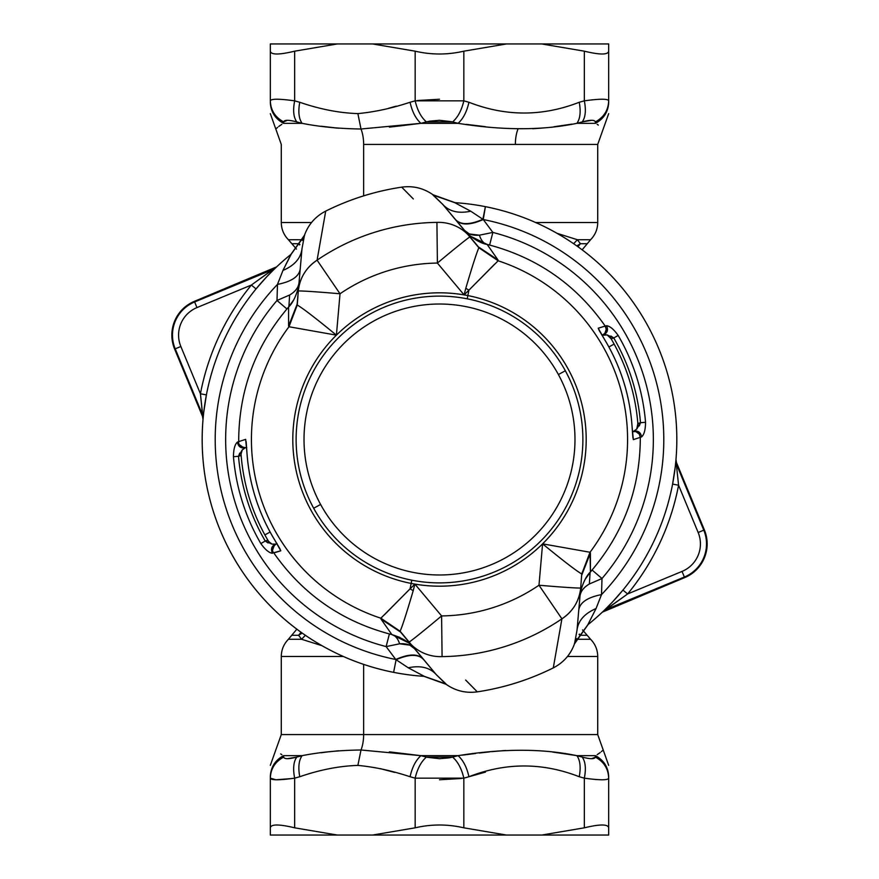 <?xml version="1.0" encoding="UTF-8"?>
<svg xmlns="http://www.w3.org/2000/svg" width="879" height="879" viewBox="0 0 879 879"><rect width="100%" height="100%" fill="white"/><g stroke="black" fill="none" stroke-linecap="round" stroke-linejoin="round"><path stroke-width="1.32" d="M608.675 43.95L608.675 100.843C608.059 98.69 599.95 98.69 584.337 100.843L584.337 51.18L541.695 43.95L608.675 43.95L506.48 43.95L463.837 51.18L463.837 100.843L415.163 100.843L415.163 51.18C431.391 54.937 447.609 54.937 463.837 51.18C447.609 54.937 431.391 54.937 415.163 51.18L372.52 43.95L506.48 43.95L270.325 43.95L270.325 51.18L270.325 43.95L337.305 43.95L294.663 51.18C279.072 54.937 270.952 54.937 270.325 51.18C270.952 54.937 279.072 54.937 294.663 51.18L294.663 100.843C279.05 98.69 270.941 98.69 270.325 100.843L270.325 51.18L270.325 100.843C270.699 110.304 275.16 117.336 283.697 121.917L283.521 123.335C275.083 118.709 270.688 111.677 270.325 102.261L270.325 102.261C270.688 111.677 275.083 118.709 283.521 123.335C273.358 130.51 273.358 130.51 283.521 123.335L283.697 121.917C275.16 117.336 270.699 110.304 270.325 100.843C270.941 98.69 279.05 98.69 294.663 100.843L294.663 51.18L337.305 43.95L372.52 43.95L415.163 51.18L415.163 100.843L463.837 100.843L463.837 51.18L506.48 43.95L541.695 43.95L584.337 51.18C599.928 54.937 608.048 54.937 608.675 51.18L608.675 43.95M584.337 51.18L584.337 100.843C599.95 98.69 608.059 98.69 608.675 100.843L608.675 51.18M417.492 100.525L439.5 99.228M608.675 827.82C608.037 824.062 599.928 824.062 584.337 827.82L584.337 778.157C599.95 780.31 608.059 780.31 608.675 778.157L608.675 835.05L541.695 835.05L584.337 827.82C599.928 824.062 608.037 824.062 608.675 827.82L608.675 778.157C608.301 768.696 603.84 761.664 595.303 757.083L595.479 755.665C603.917 760.291 608.312 767.323 608.675 776.739L608.675 776.739C608.312 767.323 603.917 760.291 595.479 755.665C605.642 748.49 605.642 748.49 595.479 755.665L595.303 757.083C603.84 761.664 608.301 768.696 608.675 778.157C608.059 780.31 599.95 780.31 584.337 778.157C586.194 768.696 585.491 761.664 582.206 757.083C590.369 759.225 594.731 759.225 595.303 757.083C594.731 759.225 590.369 759.225 582.206 757.083C585.491 761.664 586.194 768.696 584.337 778.157L584.337 827.82L541.695 835.05L608.675 835.05L608.675 827.82L608.675 835.05M291.619 778.585L275.973 779.772L270.325 778.157L270.325 827.82C270.963 824.062 279.072 824.062 294.663 827.82L337.305 835.05L372.52 835.05L415.163 827.82L415.163 778.157L463.837 778.157L463.837 827.82C447.609 824.062 431.391 824.062 415.163 827.82C431.391 824.062 447.609 824.062 463.837 827.82L506.48 835.05L372.52 835.05L541.695 835.05L506.48 835.05L463.837 827.82L463.837 778.157L468.925 776.739C505.7 762.39 542.475 762.39 579.25 776.739L584.337 778.157L579.25 776.739C580.964 767.323 580.184 760.291 576.888 755.665L582.206 757.083L576.888 755.665L595.479 755.665L576.888 755.665C580.184 760.291 580.964 767.323 579.25 776.739L579.25 776.739C542.475 762.39 505.7 762.39 468.925 776.739L463.837 778.157C461.607 768.696 457.86 761.664 452.597 757.083L458.08 755.665C463.233 760.291 466.848 767.323 468.925 776.739L468.782 776.058M461.508 778.475L439.5 779.772M270.325 835.05L337.305 835.05L270.325 835.05L270.325 778.157C270.941 780.31 279.05 780.31 294.663 778.157L294.663 827.82C279.072 824.062 270.963 824.062 270.325 827.82L270.325 835.05M584.337 100.843C599.95 98.69 608.059 98.69 608.675 100.843L608.675 102.261L608.675 100.843C608.301 110.304 603.84 117.336 595.303 121.917C594.731 119.775 590.369 119.775 582.206 121.917C585.491 117.336 586.194 110.304 584.337 100.843C586.194 110.304 585.491 117.336 582.206 121.917L576.888 123.335C580.184 118.709 580.964 111.677 579.25 102.261L584.337 100.843L579.25 102.261C542.475 116.61 505.7 116.61 468.925 102.261L463.837 100.843C461.607 110.304 457.86 117.336 452.597 121.917L426.403 121.917C421.14 117.336 417.393 110.304 415.163 100.843C417.393 110.304 421.14 117.336 426.403 121.917L420.92 123.335C415.767 118.709 412.152 111.677 410.075 102.261L415.163 100.843L410.075 102.261C392.034 108.249 374.63 112.029 357.874 113.6C339.195 112.995 319.824 109.216 299.75 102.261L294.663 100.843L299.75 102.261C298.036 111.677 298.816 118.709 302.112 123.335L296.794 121.917C293.509 117.336 292.806 110.304 294.663 100.843C292.806 110.304 293.509 117.336 296.794 121.917C288.631 119.775 284.269 119.775 283.697 121.917C284.269 119.775 288.631 119.775 296.794 121.917L302.112 123.335C298.816 118.709 298.036 111.677 299.75 102.261C319.824 109.216 339.195 112.995 357.874 113.6C374.63 112.029 392.034 108.249 410.075 102.261C412.152 111.677 415.767 118.709 420.92 123.335L361.005 129.004L357.874 113.6L361.005 129.004C339.294 128.708 319.659 126.818 302.112 123.335L283.521 123.335L302.112 123.335M468.925 102.261C466.848 111.677 463.233 118.709 458.08 123.335L452.597 121.917C457.86 117.336 461.607 110.304 463.837 100.843L468.925 102.261C505.7 116.61 542.475 116.61 579.25 102.261L579.25 102.261C580.964 111.677 580.184 118.709 576.888 123.335C542.376 130.51 502.777 130.51 458.08 123.335C463.233 118.709 466.848 111.677 468.925 102.261M389.419 127.136L420.92 123.335L458.08 123.335L420.92 123.335L426.403 121.917L452.597 121.917L458.08 123.335C502.766 130.521 542.376 130.521 576.888 123.335L595.479 123.335L576.888 123.335L582.206 121.917C590.369 119.775 594.731 119.775 595.303 121.917L595.479 123.335C605.642 130.51 605.642 130.51 595.479 123.335C603.917 118.709 608.312 111.677 608.675 102.261C608.312 111.677 603.917 118.709 595.479 123.335L595.303 121.917C594.731 119.775 590.369 119.775 582.206 121.917L591.611 120.302M595.303 121.917C603.84 117.336 608.301 110.304 608.675 100.843M388.672 108.238L396.121 106.161L388.672 108.238M270.325 51.18L270.325 43.95L270.325 51.18M463.068 100.733L463.837 100.843L463.475 102.393M426.864 121.796L429.655 121.181M429.93 121.137L439.489 120.302L451.806 121.72M415.998 100.722L415.163 100.843M285.554 120.467L283.719 121.785L287.389 120.302M294.663 100.843L293.652 100.7M426.403 757.083L452.597 757.083C457.86 761.664 461.607 768.696 463.837 778.157L415.163 778.157C417.393 768.696 421.14 761.664 426.403 757.083C421.14 761.664 417.393 768.696 415.163 778.157L410.075 776.739C412.152 767.323 415.767 760.291 420.92 755.665L426.403 757.083L420.92 755.665L458.08 755.665C502.766 748.49 542.376 748.49 576.888 755.665C542.376 748.479 502.777 748.479 458.08 755.665L452.597 757.083L426.403 757.083M593.446 758.533L595.281 757.215L591.611 758.698M584.337 778.157L585.348 778.3M302.112 755.665L283.521 755.665L302.112 755.665C319.659 752.182 339.294 750.292 361.005 749.996L357.874 765.4L361.005 749.996L420.92 755.665C415.767 760.291 412.152 767.323 410.075 776.739C392.034 770.751 374.63 766.971 357.874 765.4C339.195 766.005 319.824 769.784 299.75 776.739C298.036 767.323 298.816 760.291 302.112 755.665L296.794 757.083C288.631 759.225 284.269 759.225 283.697 757.083L283.521 755.665C273.358 748.49 273.358 748.49 283.521 755.665C275.083 760.291 270.688 767.323 270.325 776.739C270.688 767.323 275.083 760.291 283.521 755.665L283.697 757.083C284.269 759.225 288.631 759.225 296.794 757.083C293.509 761.664 292.806 768.696 294.663 778.157C292.806 768.696 293.509 761.664 296.794 757.083L302.112 755.665C298.816 760.291 298.036 767.323 299.75 776.739L294.663 778.157L299.75 776.739C319.824 769.784 339.195 766.005 357.874 765.4C374.63 766.971 392.034 770.751 410.075 776.739L415.163 778.157L415.163 827.82L372.52 835.05L337.305 835.05L294.663 827.82L294.663 778.157C279.05 780.31 270.941 780.31 270.325 778.157L270.325 776.739L270.325 778.157C270.699 768.696 275.16 761.664 283.697 757.083C284.269 759.225 288.631 759.225 296.794 757.083L287.389 758.698M394.484 772.366L380.266 768.631M415.932 778.267L415.163 778.157L415.525 776.607M452.136 757.204L449.345 757.819M449.07 757.863L439.511 758.698L427.194 757.28M463.002 778.278L463.837 778.157M484.977 772.245L468.925 776.739C466.848 767.323 463.233 760.291 458.08 755.665L420.92 755.665L389.364 751.864M283.697 757.083C275.16 761.664 270.699 768.696 270.325 778.157M597.127 124.302L598.313 125.071M532.696 128.741L541.991 128.092M553.957 126.763L571.833 124.126M466.244 124.346L485.318 126.664M328.164 127.147L336.745 128.059M399.341 126.005L404.801 125.345M276.489 128.389L277.654 127.356M278.995 126.279L280.577 125.148M602.511 750.611L601.346 751.644M600.005 752.721L598.423 753.852M570.361 754.643L552.737 752.083M281.873 754.698L280.687 753.929M326.384 752.061L338.503 750.787M380.574 768.696L394.594 772.399M468.925 776.739L485.472 772.103M505.678 750.479L492.053 751.611M475.528 753.501L461.991 755.182M363.642 144.42A24.337 11.669 90 0 0 361.005 129.004A24.337 11.669 -90 0 1 363.642 144.42L597.72 144.42L363.642 144.42L363.642 195.863L363.642 144.42M595.479 123.335C605.642 130.521 605.642 130.521 595.479 123.335M412.756 124.346L392.979 126.741M515.358 144.42A24.337 11.669 -90 0 1 517.995 129.004M321.253 126.246L338.723 128.235M281.862 124.313L278.753 126.466M283.521 123.335C273.358 130.521 273.358 130.521 283.521 123.335M577.953 246.746A24.337 23.315 90 0 1 580.415 243.725L586.59 243.725L580.415 243.725L577.382 239.725L557.011 233.309L577.382 239.725L590.589 239.725L577.382 239.725L573.646 243.714L577.382 239.725L580.415 243.725L577.953 246.746M580.415 635.275A24.337 23.315 90 0 1 579.36 634.1L580.415 635.275L579.074 634.539L580.415 635.275L586.59 635.275L580.415 635.275L577.382 639.275L580.415 635.275M298.585 243.725A24.337 23.315 -90 0 1 299.64 244.9L298.585 243.725L292.41 243.725L298.585 243.725L299.926 244.461L298.585 243.725L301.618 239.725L288.411 239.725L301.618 239.725L298.585 243.725M301.047 632.254A24.337 23.315 -90 0 1 298.585 635.275L292.41 635.275L298.585 635.275L301.047 632.254M557.824 752.765L576.459 755.599M363.642 734.58L597.72 734.58L363.642 734.58A24.337 11.669 -90 0 1 361.005 749.996A24.337 11.669 90 0 0 363.642 734.58L363.642 664.381L363.642 734.58L281.28 734.58L363.642 734.58M597.138 754.687L600.247 752.534M595.479 755.665C605.642 748.479 605.642 748.479 595.479 755.665M479.363 753.028L489.625 751.864M321.066 752.776L327.977 751.875M283.521 755.665C273.358 748.479 273.358 748.479 283.521 755.665M608.675 113.655L597.72 144.42L597.72 222.519L535.641 222.519L597.72 222.519C597.621 229.199 595.248 234.935 590.589 239.725L582.151 249.823M311.529 222.519L281.28 222.519L311.529 222.519M576.811 245.922L580.415 243.725L576.811 245.922M577.382 639.275L590.589 639.275L577.382 639.275L576.712 638.637L577.382 639.275L576.228 639.626L577.382 639.275M302.772 239.374L301.618 239.725L302.772 239.374M302.189 633.078L298.585 635.275L301.618 639.275L288.411 639.275L301.618 639.275L321.989 645.691L301.618 639.275L298.585 635.275L302.189 633.078M582.546 629.913L590.589 639.275C595.248 644.065 597.621 649.801 597.72 656.481L567.471 656.481L597.72 656.481L597.72 734.58L608.675 765.345M343.359 656.481L281.28 656.481L343.359 656.481M302.288 240.363L301.618 239.725L302.288 240.363M305.354 635.286L301.618 639.275L305.354 635.286M682.038 571.416L627.639 593.951A243.417 243.417 0 0 0 678.577 485.23L698.157 532.498A29.787 29.787 0 0 1 682.038 571.416A29.787 29.787 0 0 0 698.157 532.498L678.577 485.23L676.303 463.826L703.782 530.169L698.157 532.498L703.782 530.169A35.863 35.863 0 0 1 684.367 577.042L682.038 571.416L684.367 577.042L605.51 609.696L627.639 593.951L682.038 571.416M627.639 593.951L602.346 612.147L684.62 577.635A36.511 36.511 0 0 0 704.376 529.927L676.423 462.442L675.984 459.585L676.423 462.442L704.376 529.927L703.782 530.169L676.303 463.826L678.577 485.23A243.417 243.417 0 0 1 627.639 593.951L622.936 590.095L627.639 593.951M609.07 605.543L611.597 602.928M616.256 597.874L622.519 590.589M675.863 460.959L676.303 463.826L675.863 460.959M678.577 485.23L672.6 484.087L674.687 471.32M675.446 465.068L675.621 463.409M675.643 463.211L675.468 464.925M675.248 466.87L672.6 484.087M622.761 590.303L612.652 601.807M611.795 602.719L604.664 609.938M588.106 624.551L574.514 643.791L587.809 624.782A237.33 237.33 0 0 0 485.384 206.653A237.33 237.33 0 0 1 587.809 624.782L574.383 643.472L587.809 624.782L596.039 608.565L587.809 624.782M455.091 202.686L432.918 194.709L454.707 202.653L432.995 195.05L442.73 204.367L432.918 194.709C423.502 188.128 413.097 185.601 401.703 187.15C375.124 191.15 349.787 199.137 325.713 211.103C315.495 216.377 308.419 224.409 304.486 235.209L290.894 254.449L282.961 270.435L291.191 254.218A237.33 237.33 0 0 0 424.293 676.347L446.082 684.291C455.498 690.872 465.903 693.399 477.297 691.85C503.876 687.85 529.213 679.863 553.287 667.897C563.505 662.623 570.581 654.591 574.514 643.791L577.009 630.254L578.8 609.861C579.975 602.445 587.546 597.357 601.522 594.6A224.288 224.288 0 0 0 483.252 219.519L485.384 206.653L482.901 219.278L470.759 211.213L454.707 202.653A237.33 237.33 0 0 1 485.384 206.653A237.33 237.33 0 0 0 454.707 202.653L470.759 211.213L482.901 219.278C469.891 224.947 460.772 225.057 455.52 219.607C460.772 225.057 469.891 224.947 482.901 219.278L483.252 219.519C470.232 225.266 461.112 225.442 455.882 220.047L455.52 219.607M596.039 608.565L601.522 594.6L596.039 608.565C584.524 613.509 578.173 620.739 577.009 630.254L574.514 643.791C570.581 654.591 563.505 662.623 553.287 667.897L561.912 618.827C573.009 611.323 579.272 601.027 580.711 587.919L577.009 630.254L580.711 587.919A42.599 41.489 -175 0 1 561.912 618.827L538.981 585.227A42.599 0.956 5 0 0 580.711 587.919L581.733 573.976L590.029 552.254L590.413 552.99L581.854 574.844L590.413 552.99L590.424 571.965L590.029 552.254L581.733 573.976L580.711 587.919A42.599 0.956 -175 0 1 538.981 585.227L542.596 543.848C563.131 560.703 576.174 570.746 581.733 573.976C576.184 570.746 563.131 560.703 542.596 543.848L590.029 552.254A188.084 188.084 0 0 0 498.14 260.788L478.879 247.768L442.73 204.367C449.136 211.498 458.486 213.773 470.759 211.213M413.328 198.951L401.703 187.15C413.097 185.601 423.502 188.128 432.918 194.709L455.058 202.675M275.369 268.073L194.633 301.958L194.38 301.365L194.633 301.958A35.863 35.863 0 0 0 175.218 348.831L174.624 349.073L175.218 348.831L202.697 415.174L203.137 418.041L202.697 415.174L202.577 416.558L174.624 349.073A36.511 36.511 0 0 1 194.38 301.365L274.786 268.062L251.361 285.049L196.962 307.584L194.633 301.958L196.962 307.584A29.787 29.787 0 0 0 180.843 346.502L175.218 348.831A35.863 35.863 0 0 1 194.633 301.958L273.49 269.304L276.654 266.853L194.38 301.365A36.511 36.511 0 0 0 174.624 349.073L202.577 416.558L203.016 419.415L200.423 393.77L206.4 394.913L204.313 407.68M684.367 577.042A35.863 35.863 0 0 0 703.782 530.169L704.376 529.927A36.511 36.511 0 0 1 684.62 577.635L684.367 577.042L684.62 577.635L604.214 610.938L605.51 609.696L684.367 577.042M603.631 610.927L602.346 612.147M244.922 447.905L242.241 449.938L245.274 447.774L242.241 449.938L241.044 454.025L242.241 449.938L245.274 447.774M271.93 544.101L275.237 544.233L271.93 544.101L268.6 541.431A198.995 198.995 0 0 1 268.589 541.42L271.919 544.101L275.654 544.123L271.93 544.101L265.238 541.024L267.864 540.2L268.6 541.431A198.995 198.995 0 0 0 268.6 541.431L267.864 540.2L265.238 541.024A201.676 201.676 0 0 1 238.517 456.289L241.154 455.465A198.995 198.995 0 0 0 267.864 540.2A198.995 198.995 0 0 1 241.154 455.465L238.517 456.289L239.725 453.092M264.865 534.904L270.117 532.037L264.865 534.904M290.894 254.449L304.486 235.209L301.991 248.746L300.2 269.139C299.025 276.555 291.454 281.643 277.478 284.4A224.288 224.288 0 0 0 395.748 659.481L408.241 667.787L424.293 676.347A237.33 237.33 0 0 1 393.616 672.347L396.099 659.722L393.616 672.347A237.33 237.33 0 0 1 291.191 254.218L304.617 235.528L291.191 254.218M203.554 413.932L203.379 415.591M200.423 393.77L202.697 415.174L175.218 348.831L180.843 346.502L200.423 393.77A243.417 243.417 0 0 1 251.361 285.049L256.064 288.905L251.361 285.049A243.417 243.417 0 0 0 200.423 393.77L180.843 346.502A29.787 29.787 0 0 1 196.962 307.584L251.361 285.049L276.654 266.853M268.062 542.958L265.238 541.024L260.843 543.585L265.238 541.024A201.676 201.676 0 0 1 238.517 456.289L233.451 456.717L238.517 456.289L242.241 449.938M241.044 454.025L241.154 455.465L241.044 454.025A198.995 198.995 0 0 0 241.154 455.465M203.357 415.789L203.532 414.075M203.752 412.13L206.4 394.913M256.239 288.697L266.348 277.193M267.205 276.281L274.336 269.062M269.93 273.457L267.403 276.072M262.744 281.126L256.481 288.411M414.438 648.603L414.438 648.614C411.24 644.922 406.296 643.318 399.604 643.813L386.134 646.581A213.85 213.85 0 0 1 277.006 300.475L286.917 308.958L277.006 300.475L289.63 295.014C295.399 291.586 298.53 287.433 299.025 282.577C298.53 287.433 295.399 291.586 289.63 295.014L288.883 306.672L289.63 295.014L277.006 300.475L277.478 284.4L282.961 270.435L277.478 284.4L277.006 300.475A213.85 213.85 0 0 0 386.134 646.581L395.748 659.481A224.288 224.288 0 0 1 277.478 284.4C291.454 281.643 299.025 276.555 300.2 269.139L301.991 248.746L304.486 235.209C308.419 224.409 315.495 216.377 325.713 211.103L317.088 260.173C305.991 267.677 299.728 277.973 298.289 291.081L301.991 248.746L297.146 304.156L288.587 326.01L288.576 307.035L288.587 326.01L297.267 305.024L288.971 326.746L288.587 326.01L288.971 326.746A188.084 188.084 0 0 0 380.86 618.212L400.121 631.232L436.27 674.632L446.005 683.95L424.293 676.347L408.241 667.787L396.099 659.722C409.109 654.053 418.228 653.943 423.48 659.393C418.228 653.943 409.109 654.053 396.099 659.722L395.748 659.481C408.768 653.734 417.888 653.558 423.118 658.953C417.888 653.558 408.768 653.734 395.748 659.481L386.134 646.581L399.604 643.813C397.912 638.55 395.319 635.473 391.847 634.572L408.438 642.747M423.909 676.314L446.082 684.291L423.942 676.325M610.949 336.042L613.762 337.976L611.136 338.8L607.092 334.91M637.956 424.975A198.995 198.995 0 0 0 637.846 423.535L636.759 429.062L633.726 431.226L636.759 429.062L637.846 423.535L640.483 422.711L637.846 423.535A198.995 198.995 0 0 0 611.136 338.8L613.762 337.976A201.676 201.676 0 0 1 640.483 422.711L639.275 425.908M635.44 430.358L633.858 431.182L636.759 429.062L640.483 422.711A201.676 201.676 0 0 0 613.762 337.976L607.07 334.899L603.763 334.767L607.07 334.899L610.4 337.569A198.995 198.995 0 0 1 610.411 337.58A198.995 198.995 0 0 0 610.4 337.569L611.136 338.8A198.995 198.995 0 0 1 637.846 423.535M608.883 346.963L614.135 344.096L608.883 346.963M599.159 330.328L604.499 339.382A192.995 192.995 0 0 1 632.089 426.864L633.352 439.643L632.902 437.357L633.352 439.643L641.56 436.907C640.769 432.413 638.198 430.512 633.858 431.182C638.198 430.512 640.769 432.413 641.56 436.907C644.131 434.698 645.461 429.831 645.549 422.283L640.483 422.711L645.549 422.283A206.774 206.774 0 0 0 618.157 335.415L613.762 337.976L618.157 335.415C613.762 329.284 609.872 326.054 606.51 325.724C609.872 326.065 613.762 329.284 618.157 335.415A206.774 206.774 0 0 1 645.549 422.283C645.461 429.831 644.131 434.698 641.56 436.907L633.352 439.643L632.089 426.864A192.995 192.995 0 0 0 604.499 339.382L598.214 328.197L606.51 325.724C608.433 329.856 607.422 332.899 603.488 334.833L603.488 334.833C607.422 332.899 608.433 329.856 606.51 325.724L605.191 326.065L606.268 329.361L605.928 331.482L604.884 333.35L602.038 335.295L607.07 334.899L603.346 334.877M275.512 544.167C271.578 546.101 270.567 549.144 272.49 553.276C269.128 552.935 265.238 549.716 260.843 543.585A206.774 206.774 0 0 1 233.451 456.717C233.539 449.169 234.869 444.302 237.44 442.093C238.231 446.587 240.802 448.488 245.142 447.818C240.802 448.488 238.231 446.587 237.44 442.093L238.703 441.621L237.44 442.093C234.869 444.302 233.539 449.169 233.451 456.717A206.774 206.774 0 0 0 260.843 543.585C265.238 549.716 269.128 552.946 272.49 553.276C270.567 549.144 271.578 546.101 275.512 544.167L276.995 543.694C277.61 542.244 269.523 548.727 273.798 552.946L280.786 550.803L279.808 548.507M299.025 282.566L299.025 282.566C299.113 286.73 295.036 301.123 288.576 307.024L288.576 307.035C255.393 345.755 238.769 390.617 238.692 441.621L245.648 439.357L238.703 441.621C237.605 447.521 247.955 448.191 246.625 447.356L245.142 447.818M282.961 270.435C294.476 265.491 300.827 258.261 301.991 248.746M442.73 204.367L470.045 236.923A42.599 0.956 140 0 0 437.401 263.074L436.918 222.387A217.124 217.124 0 0 0 317.088 260.173L340.019 293.773A42.599 0.956 -175 0 0 298.289 291.081L298.289 291.081A42.599 41.489 5 0 1 317.088 260.173A217.124 217.124 0 0 1 436.918 222.387A42.599 41.489 -40 0 1 470.045 236.923L478.484 246.977L498.019 259.975L478.879 247.768C476.77 252.383 472.397 265.887 465.793 288.301L468.925 290.158L464.101 294.894L465.793 288.301L464.101 294.894L437.401 263.074A176.437 176.437 0 0 0 340.019 293.773L336.404 335.152L288.971 326.746L297.267 305.024C302.815 308.254 315.869 318.297 336.404 335.152C315.869 318.297 302.826 308.254 297.267 305.024L298.289 291.081A42.599 0.956 5 0 1 340.019 293.773L317.088 260.173M465.672 680.049L477.297 691.85C465.903 693.399 455.498 690.872 446.082 684.291L436.27 674.632C429.864 667.502 420.514 665.227 408.241 667.787M399.846 637.396L391.847 634.572L380.981 619.025L391.847 634.572C395.319 635.473 397.912 638.55 399.604 643.813L409.603 645.109M410.053 645.307L414.394 648.559M436.27 674.632L408.955 642.077A42.599 0.956 -40 0 0 441.599 615.926L442.082 656.613A217.124 217.124 0 0 0 561.912 618.827A217.124 217.124 0 0 1 442.082 656.613A42.599 41.489 140 0 1 408.955 642.077L400.516 632.023L380.981 619.025L400.121 631.232L380.86 618.212L380.981 619.025L380.86 618.212L410.075 588.842L413.207 590.699C406.592 613.113 402.23 626.617 400.121 631.232C402.23 626.617 406.603 613.113 413.207 590.699L410.075 588.842L414.899 584.106L413.207 590.699L414.899 584.106L441.599 615.926A176.437 176.437 0 0 0 538.981 585.227L561.912 618.827M455.882 220.047C461.112 225.442 470.232 225.266 483.252 219.519L492.866 232.419L479.396 235.187L469.65 233.99M469.045 233.737L464.606 230.441M464.793 230.661L464.562 230.386C467.76 234.078 472.704 235.682 479.396 235.187C481.088 240.45 483.681 243.527 487.153 244.428L470.562 236.253M579.975 596.423L579.975 596.423C580.47 591.567 583.601 587.414 589.369 583.986L590.117 572.328L589.369 583.986C583.601 587.414 580.47 591.567 579.975 596.423L579.986 596.226M479.154 241.604L487.153 244.428L498.019 259.975L487.153 244.428C483.681 243.527 481.088 240.45 479.396 235.187L492.866 232.419A213.85 213.85 0 0 1 601.994 578.525L592.083 570.042L601.994 578.525A213.85 213.85 0 0 0 492.866 232.419L483.252 219.519A224.288 224.288 0 0 1 601.522 594.6L601.994 578.525L589.369 583.986L601.994 578.525L601.522 594.6C587.546 597.357 579.975 602.445 578.8 609.861L577.009 630.254M632.375 431.644L633.858 431.182L632.375 431.644M603.488 334.833L602.005 335.306M386.134 646.581L389.386 633.957L386.134 646.581M245.648 439.357L246.911 452.136A192.995 192.995 0 0 0 274.501 539.618L274.49 539.629C258.261 512.677 249.065 483.516 246.9 452.136L245.648 439.357M279.841 548.672L274.501 539.618L280.786 550.803L273.677 552.748M325.713 211.103C349.798 199.148 375.124 191.161 401.703 187.15L413.141 198.753M553.287 667.897C529.202 679.852 503.876 687.839 477.297 691.85L465.859 680.247M492.866 232.419L489.614 245.043L492.866 232.419M599.082 330.295L604.51 339.371C620.739 366.323 629.935 395.484 632.1 426.864L632.858 437.423M464.551 230.375C466.815 233.77 478.451 243.296 487.142 244.417C536.542 257.107 575.888 284.324 605.202 326.054L598.214 328.197L599.192 330.493M498.019 259.975L498.14 260.788L498.019 259.975M274.501 539.618A192.995 192.995 0 0 1 246.911 452.136L246.142 441.577M436.918 222.387L437.401 263.074A42.599 0.956 -40 0 1 470.045 236.923M442.082 656.613L441.599 615.926A42.599 0.956 140 0 1 408.955 642.077M465.793 288.301C472.408 265.887 476.77 252.383 478.879 247.768L498.14 260.788L468.925 290.158L465.793 288.301M380.86 618.212A188.084 188.084 0 0 1 288.971 326.746L336.404 335.152A146.683 146.683 0 0 0 411.141 583.425L410.075 588.842L384.321 614.882M498.14 260.788A188.084 188.084 0 0 1 590.029 552.254L542.596 543.848L538.981 585.227A176.437 176.437 0 0 1 441.599 615.926L414.899 584.106A146.683 146.683 0 0 0 579.964 397.22A146.683 146.683 0 0 0 467.859 295.575L467.221 298.816A143.387 143.387 0 0 0 313.671 508.238A143.387 143.387 0 0 0 411.779 580.184L411.141 583.425A146.683 146.683 0 0 0 414.899 584.106L410.075 588.842L411.141 583.425A146.683 146.683 0 0 1 336.404 335.152A146.683 146.683 0 0 1 464.101 294.894L468.925 290.158L467.859 295.575A146.683 146.683 0 0 0 336.404 335.152L340.019 293.773A176.437 176.437 0 0 1 437.401 263.074L464.101 294.894A146.683 146.683 0 0 1 467.859 295.575L468.925 290.158L494.602 264.205M411.779 580.184A143.387 143.387 0 0 0 565.329 370.762A143.387 143.387 0 0 0 467.221 298.816L467.859 295.575A146.683 146.683 0 0 1 542.596 543.848A146.683 146.683 0 0 1 411.141 583.425L411.779 580.184A143.387 143.387 0 0 1 313.671 508.238L320.604 504.458A135.487 135.487 0 0 1 374.542 320.604A135.487 135.487 0 0 1 558.396 374.542A135.487 135.487 0 0 1 504.458 558.396A135.487 135.487 0 0 1 320.604 504.458A135.487 135.487 0 0 0 504.458 558.396A135.487 135.487 0 0 0 558.396 374.542L565.329 370.762A143.387 143.387 0 0 1 411.779 580.184M313.671 508.238A143.387 143.387 0 0 1 467.221 298.816A143.387 143.387 0 0 1 565.329 370.762L558.396 374.542A135.487 135.487 0 0 0 374.542 320.604A135.487 135.487 0 0 0 320.604 504.458L313.671 508.238M296.454 249.087L288.411 239.725C283.752 234.935 281.379 229.199 281.28 222.519L281.28 144.42L270.325 113.655M296.849 629.177L288.411 639.275C283.752 644.065 281.379 649.801 281.28 656.481L281.28 734.58L270.325 765.345M288.598 307.013L293.564 300.047M239.703 444.873L243.197 447.422M272.743 549.694L274.149 545.606M590.402 571.987L585.436 578.953M579.975 596.434L579.975 596.434C579.887 592.27 583.964 577.877 590.424 571.976L590.424 571.965C623.607 533.245 640.231 488.383 640.308 437.379L640.286 437.16M639.297 434.127L635.803 431.578M606.257 329.295L604.84 333.394M273.798 552.946C303.101 594.676 342.458 621.892 391.858 634.583C402.252 637.857 409.779 642.538 414.448 648.625M279.918 548.705L274.49 539.629M640.308 437.379L639.275 434.072L637.791 432.523L635.858 431.589L632.419 431.633"/></g></svg>
